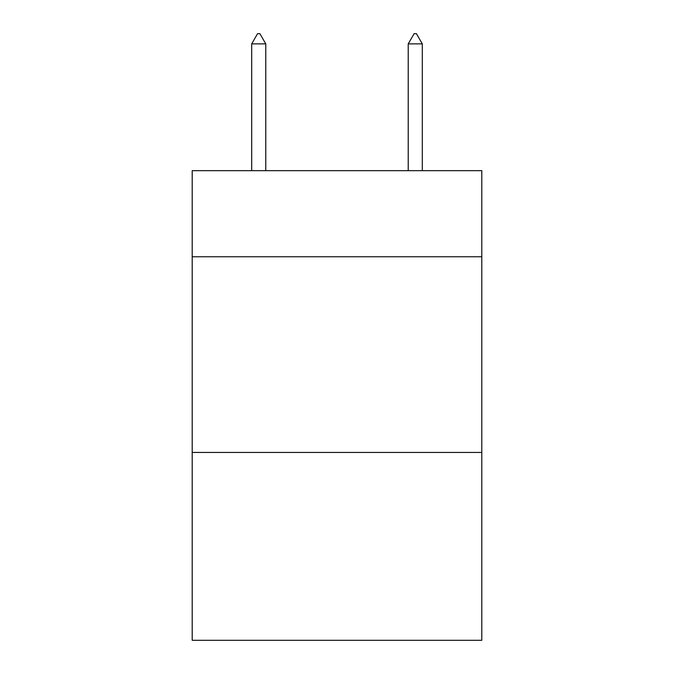 <?xml version="1.0" encoding="UTF-8"?>
<svg xmlns="http://www.w3.org/2000/svg" width="674" height="674" viewBox="0 0 674 674"><rect width="100%" height="100%" fill="white"/><g stroke="black" fill="none" stroke-linecap="round" stroke-linejoin="round"><path stroke-width="1.01" d="M481.8 256.769L481.8 170.674L192.2 170.674L192.2 256.769L481.8 256.769L481.8 640.3L192.2 640.3L192.2 256.769M481.8 452.448L192.2 452.448M265.775 43.877L259.903 33.7L257.552 33.7L251.688 43.877L265.775 43.877L265.775 170.674M251.688 43.877L251.688 170.674M414.097 33.7L416.448 33.7L422.312 43.877L408.225 43.877L414.097 33.7M422.312 170.674L422.312 43.877M408.225 170.674L408.225 43.877"/></g></svg>
